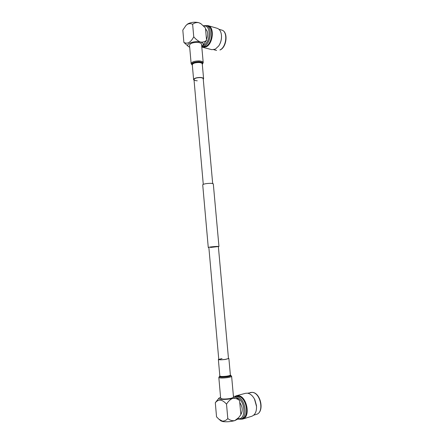 <?xml version="1.0" encoding="UTF-8"?>
<svg xmlns="http://www.w3.org/2000/svg" width="444" height="444" viewBox="0 0 444 444"><rect width="100%" height="100%" fill="white"/><g stroke="black" fill="none" stroke-linecap="round" stroke-linejoin="round"><path stroke-width="0.67" d="M222.017 358.552L218.77 359.424C219.358 359.84 221.517 359.834 225.252 359.407L228.482 358.541L218.365 246.531L210.484 247.463M218.381 246.681L218.959 246.476L217.172 246.398C212.437 246.675 209.463 247.025 208.258 247.452L208.863 247.541M213.298 183.833L211.488 183.333C206.787 183.344 203.863 183.827 202.714 184.771L208.258 247.441M186.203 25.247L187.801 23.882C191.17 22.2 194.827 21.795 198.784 22.677C196.42 22.305 194.372 22.849 192.635 24.298L193.751 36.813C195.848 39.344 198.107 41.087 200.538 42.052C202.897 42.346 204.912 41.753 206.571 40.265L205.444 27.972L201.065 23.837L198.784 22.677L200.616 23.515M193.751 36.813C190.748 42.458 187.462 44.322 183.883 42.413L182.811 30.12L185.981 25.469L187.418 24.292C189.249 23.443 190.987 23.443 192.635 24.298M206.493 39.449C208.347 34.737 208.025 31.247 205.533 28.977M201.759 46.609L205.894 46.315C212.515 43.307 213.958 27.256 207.692 26.007L206.294 25.597C212.554 26.845 211.111 42.935 204.495 45.948L201.754 46.565M206.194 25.569L208.142 25.663C214.668 26.973 213.159 43.69 206.26 46.814L202.808 47.342L201.787 46.925M202.808 47.342L211.844 49.667L215.312 49.162L218.753 45.887C220.807 42.663 221.706 39.111 221.456 35.22C221.012 31.446 219.597 29.138 217.194 28.299L208.142 25.663M218.581 46.143L218.892 45.693C220.862 42.602 221.723 39.194 221.484 35.465L221.423 34.904M201.72 46.187L202.78 45.349C203.868 43.939 203.124 42.84 200.538 42.052C194.528 40.271 184.587 44.156 188.589 46.642L189.688 47.214M203.441 44.655L206.571 40.265M183.883 42.413L188.528 46.598M194.056 80.236L193.617 79.643C194.061 78.299 196.22 77.567 200.089 77.456C202.214 77.561 203.385 77.989 203.602 78.738L203.28 79.443M197.264 80.797C195.299 80.703 194.206 80.308 194 79.615C194.411 78.366 196.403 77.694 199.978 77.589C201.937 77.689 203.019 78.083 203.219 78.771L212.67 183.477M191.136 63.642L189.521 45.327C190.038 43.445 192.624 42.458 197.291 42.369C199.856 42.563 201.271 43.185 201.543 44.234L201.548 44.3M237.218 419.391L234.765 420.629C232.29 420.99 229.97 420.307 227.805 418.57C226.296 420.307 224.498 421.156 222.416 421.112L218.931 419.225L216.539 416.844L215.307 402.714C218.57 398.89 222.305 399.367 226.518 404.151C228.266 401.309 230.342 399.367 232.75 398.335C235.22 398.063 237.496 398.801 239.577 400.549L240.87 414.679L238.728 417.571L234.765 420.629C230.686 421.706 226.734 422.028 222.91 421.589L220.951 420.918L219.214 419.463M235.142 396.609L236.441 396.581C244.866 396.853 248.779 417.332 240.665 419.153L242.091 418.72C250.205 416.899 246.292 396.464 237.867 396.198L235.109 396.586M234.821 396.437L236.297 395.771L238.156 395.637C246.931 395.898 251.021 417.182 242.563 419.086L240.326 419.241M242.563 419.086L251.77 416.272C255.25 414.84 256.821 411.294 256.482 405.627L254.862 399.8C252.875 395.843 250.372 393.634 247.352 393.179L245.488 393.317L236.297 395.771M215.307 402.714L218.909 398.19M220.579 397.308L218.942 398.151C217.172 399.722 227.378 399.878 232.75 398.335C234.859 397.741 235.681 397.186 235.22 396.67L233.411 396.109M239.577 400.549L237.346 398.462M227.805 418.57L226.518 404.151M256.554 406.549L254.451 398.984M240.859 414.563C242.968 410.867 242.602 406.854 239.754 402.525M228.455 358.28L228.882 358.502L225.391 359.446C221.345 359.906 218.997 359.912 218.365 359.462L218.748 359.179M233.5 397.069L233.5 397.103C233.366 397.669 231.957 398.179 229.276 398.64C224.337 399.261 221.467 399.139 220.668 398.274L218.831 377.494M202.564 45.571L203.857 45.077C211.022 41.747 210.883 24.148 203.713 26.135M221.745 30.087C228.355 31.602 226.895 46.942 220.202 49.944L219.941 49.967C226.59 47.064 228.038 31.363 221.745 30.087L218.92 29.265M192.335 65.185C190.948 63.259 193.129 62.11 198.884 61.749C202.359 62.071 203.496 62.931 202.303 64.33M192.341 65.207L191.142 63.708C191.669 61.955 194.278 61.022 198.956 60.911C201.526 61.072 202.941 61.633 203.208 62.61L203.213 62.671M192.319 64.985C191.819 63.276 193.973 62.31 198.784 62.088C201.626 62.31 202.791 62.993 202.281 64.13M193.612 79.598L192.302 64.802C192.74 63.364 194.888 62.598 198.751 62.504C200.871 62.632 202.042 63.098 202.264 63.897L203.602 78.738M237.845 418.642L237.851 418.642C246.825 420.551 245.255 398.862 236.363 397.635M250.333 392.513L252.27 392.363C260.928 392.679 264.796 412.282 256.371 414.363C264.502 412.52 260.578 392.579 252.131 392.374L247.68 393.223M230.73 375.313L230.802 375.335C231.574 375.796 230.358 376.284 227.167 376.812C221.578 377.417 219.025 377.267 219.514 376.362L219.891 376.146M231.618 376.273L231.618 376.301C231.474 376.762 230.064 377.206 227.389 377.622C222.466 378.21 219.614 378.16 218.831 377.467L219.48 376.384M233.5 397.103L231.618 376.301L230.436 375.208C231.03 375.635 229.881 376.085 227.001 376.551C222.028 377.106 219.625 376.989 219.797 376.207L219.83 376.029C220.479 376.59 222.833 376.634 226.89 376.146C229.098 375.802 230.258 375.446 230.381 375.069L230.381 375.186M230.381 375.047L228.882 358.502M218.792 359.684L208.852 247.386M203.269 184.31L193.939 78.938M218.959 246.476L213.298 183.81M206.294 25.597L203.33 25.752M202.78 45.349L203.663 44.417M216.605 50.438L213.78 49.711M200.56 23.477L201.065 23.837M202.303 64.352L203.208 62.61L201.543 44.234M237.451 419.114L240.665 419.153M235.22 396.67L237.657 398.723M256.371 414.363L253.713 415.173M237.185 419.436L238.711 417.588M218.365 359.479L219.83 376.029"/></g></svg>
